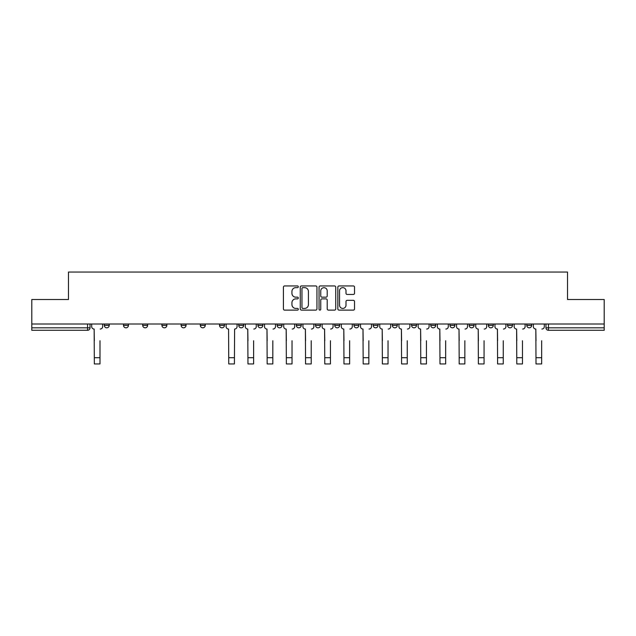 <?xml version="1.0" encoding="UTF-8"?>
<svg xmlns="http://www.w3.org/2000/svg" width="636" height="636" viewBox="0 0 636 636"><rect width="100%" height="100%" fill="white"/><g stroke="black" fill="none" stroke-linecap="round" stroke-linejoin="round"><path stroke-width="0.95" d="M298.308 286.788A0.843 0.843 0 0 0 297.457 285.946L284.618 285.946A1.208 1.208 0 0 0 283.41 287.154L283.41 308.905A1.208 1.208 0 0 0 284.618 310.114L297.457 310.114A0.843 0.843 0 0 0 298.308 309.263A0.843 0.843 0 0 0 297.457 308.42L295.796 308.42A3.864 3.864 0 0 1 291.932 304.549L291.932 302.736A3.864 3.864 0 0 1 295.796 298.872L297.457 298.872A0.843 0.843 0 0 0 298.308 298.03A0.843 0.843 0 0 0 297.457 297.179L295.796 297.179A3.864 3.864 0 0 1 291.932 293.315L291.932 291.503A3.864 3.864 0 0 1 295.796 287.639L297.457 287.639A0.843 0.843 0 0 0 298.308 286.788M507.568 325.354L507.568 324.002L507.568 325.354A2.465 2.465 0 0 0 510.032 327.818A2.465 2.465 0 0 1 507.568 325.354L512.497 325.354A2.465 2.465 0 0 1 510.032 327.818M488.368 325.354L488.368 324.002L488.368 325.354A2.465 2.465 0 0 0 490.825 327.818A2.465 2.465 0 0 1 488.368 325.354L493.29 325.354A2.465 2.465 0 0 1 490.825 327.818M430.755 324.002L430.755 325.354L435.684 325.354A2.465 2.465 0 0 1 433.219 327.818A2.465 2.465 0 0 1 430.755 325.354L430.755 324.002M411.556 324.002L411.556 325.354L416.477 325.354A2.465 2.465 0 0 1 414.012 327.818A2.465 2.465 0 0 1 411.556 325.354L411.556 324.002M315.536 324.002L315.536 325.354L320.465 325.354A2.465 2.465 0 0 1 318 327.818A2.465 2.465 0 0 1 315.536 325.354L315.536 324.002M277.129 324.002L277.129 325.354L282.058 325.354A2.465 2.465 0 0 1 279.594 327.818A2.465 2.465 0 0 1 277.129 325.354L277.129 324.002M257.93 324.002L257.93 325.354L262.851 325.354A2.465 2.465 0 0 1 260.394 327.818A2.465 2.465 0 0 1 257.93 325.354L257.93 324.002M238.723 324.002L238.723 325.354L243.652 325.354A2.465 2.465 0 0 1 241.187 327.818A2.465 2.465 0 0 1 238.723 325.354L238.723 324.002M200.316 324.002L200.316 325.354L205.245 325.354A2.465 2.465 0 0 1 202.781 327.818A2.465 2.465 0 0 1 200.316 325.354L200.316 324.002M181.117 325.354L181.117 324.002L181.117 325.354A2.465 2.465 0 0 0 183.581 327.818A2.465 2.465 0 0 1 181.117 325.354L186.038 325.354A2.465 2.465 0 0 1 183.581 327.818A2.465 2.465 0 0 0 186.038 325.354A2.465 2.465 0 0 1 183.581 327.818M161.91 325.354L161.91 324.002L161.91 325.354A2.465 2.465 0 0 0 164.374 327.818A2.465 2.465 0 0 1 161.91 325.354L166.839 325.354A2.465 2.465 0 0 1 164.374 327.818M142.71 324.002L142.71 325.354L147.631 325.354A2.465 2.465 0 0 1 145.175 327.818A2.465 2.465 0 0 1 142.71 325.354L142.71 324.002M353.314 294.46A1.208 1.208 0 0 0 354.522 293.252L354.522 287.154A1.208 1.208 0 0 0 353.314 285.946L339.052 285.946A1.208 1.208 0 0 0 337.843 287.154L337.843 308.905A1.208 1.208 0 0 0 339.052 310.114L353.314 310.114A1.208 1.208 0 0 0 354.522 308.905L354.522 301.528A1.208 1.208 0 0 0 353.314 300.327L347.208 300.327A1.208 1.208 0 0 0 346 301.528L346 305.185A3.236 3.236 0 0 1 342.772 308.42A3.236 3.236 0 0 1 339.537 305.185L339.537 290.867A3.236 3.236 0 0 1 342.772 287.639A3.236 3.236 0 0 1 346 290.867L346 293.252A1.208 1.208 0 0 0 347.208 294.46L353.314 294.46M31.8 324.002L31.8 299.508L68.481 299.508L68.481 272.057L567.519 272.057L567.519 299.508L604.2 299.508L604.2 324.002L31.8 324.002L31.8 327.818L90.026 327.818L90.026 324.002M316.943 287.154A1.208 1.208 0 0 0 315.734 285.946L301.48 285.946A1.208 1.208 0 0 0 300.272 287.154L300.272 308.905A1.208 1.208 0 0 0 301.48 310.114L315.734 310.114A1.208 1.208 0 0 0 316.943 308.905L316.943 287.154M320.266 285.946L334.52 285.946A1.208 1.208 0 0 1 335.729 287.154L335.729 308.905A1.208 1.208 0 0 1 334.52 310.114L328.422 310.114A1.208 1.208 0 0 1 327.214 308.905L327.214 300.081A1.208 1.208 0 0 0 326.006 298.872L321.959 298.872A1.208 1.208 0 0 0 320.751 300.081L320.751 309.263A0.843 0.843 0 0 1 319.9 310.114A0.843 0.843 0 0 1 319.057 309.263L319.057 287.154A1.208 1.208 0 0 1 320.266 285.946M545.974 324.002L545.974 327.818L604.2 327.818L604.2 330.283L548.439 330.283A2.465 2.465 0 0 1 545.974 327.818L545.974 324.002M604.2 324.002L604.2 327.818M87.561 324.002L87.561 330.283A2.465 2.465 0 0 0 90.026 327.818A2.465 2.465 0 0 1 87.561 330.283L31.8 330.283L31.8 327.818M531.696 324.002L531.696 325.354A2.465 2.465 0 0 1 529.232 327.818A2.465 2.465 0 0 1 526.775 325.354L531.696 325.354M526.775 324.002L526.775 325.354M512.497 324.002L512.497 325.354L512.497 324.002M493.29 324.002L493.29 325.354L493.29 324.002M474.09 324.002L474.09 325.354A2.465 2.465 0 0 1 471.626 327.818A2.465 2.465 0 0 1 469.161 325.354L474.09 325.354L474.09 324.002M469.161 324.002L469.161 325.354M454.883 324.002L454.883 325.354A2.465 2.465 0 0 1 452.419 327.818A2.465 2.465 0 0 1 449.962 325.354L454.883 325.354A2.465 2.465 0 0 1 452.419 327.818A2.465 2.465 0 0 0 454.883 325.354M449.962 324.002L449.962 325.354M435.684 324.002L435.684 325.354M416.477 324.002L416.477 325.354M397.277 324.002L397.277 325.354A2.465 2.465 0 0 1 394.813 327.818A2.465 2.465 0 0 1 392.348 325.354L397.277 325.354M392.348 324.002L392.348 325.354M378.07 324.002L378.07 325.354A2.465 2.465 0 0 1 375.606 327.818A2.465 2.465 0 0 1 373.149 325.354L378.07 325.354A2.465 2.465 0 0 1 375.606 327.818A2.465 2.465 0 0 0 378.07 325.354M373.149 324.002L373.149 325.354M358.871 324.002L358.871 325.354A2.465 2.465 0 0 1 356.406 327.818A2.465 2.465 0 0 1 353.942 325.354A2.465 2.465 0 0 0 356.406 327.818M353.942 324.002L353.942 325.354L358.871 325.354M339.664 324.002L339.664 325.354A2.465 2.465 0 0 1 337.199 327.818A2.465 2.465 0 0 1 334.743 325.354L339.664 325.354M334.743 324.002L334.743 325.354M320.465 324.002L320.465 325.354M301.257 324.002L301.257 325.354A2.465 2.465 0 0 1 298.801 327.818A2.465 2.465 0 0 1 296.336 325.354L301.257 325.354M296.336 324.002L296.336 325.354M282.058 324.002L282.058 325.354M262.851 324.002L262.851 325.354M243.652 324.002L243.652 325.354L243.652 324.002M224.444 324.002L224.444 325.354A2.465 2.465 0 0 1 221.988 327.818A2.465 2.465 0 0 1 219.523 325.354A2.465 2.465 0 0 0 221.988 327.818M219.523 324.002L219.523 325.354L224.444 325.354M205.245 324.002L205.245 325.354A2.465 2.465 0 0 1 202.781 327.818A2.465 2.465 0 0 0 205.245 325.354L205.245 324.002M186.038 324.002L186.038 325.354M166.839 324.002L166.839 325.354L166.839 324.002M147.631 324.002L147.631 325.354A2.465 2.465 0 0 1 145.175 327.818A2.465 2.465 0 0 0 147.631 325.354L147.631 324.002M123.503 324.002L123.503 325.354L128.432 325.354L128.432 324.002L128.432 325.354A2.465 2.465 0 0 1 125.968 327.818A2.465 2.465 0 0 1 123.503 325.354A2.465 2.465 0 0 0 125.968 327.818A2.465 2.465 0 0 0 128.432 325.354A2.465 2.465 0 0 1 125.968 327.818M109.225 324.002L109.225 325.354A2.465 2.465 0 0 1 106.769 327.818A2.465 2.465 0 0 1 104.304 325.354L109.225 325.354L109.225 324.002M104.304 324.002L104.304 325.354M302.808 287.639A0.843 0.843 0 0 0 301.957 288.482L301.957 307.57A0.843 0.843 0 0 0 302.808 308.42L304.557 308.42A3.864 3.864 0 0 0 308.428 304.549L308.428 291.503A3.864 3.864 0 0 0 304.557 287.639L302.808 287.639M327.214 290.93A3.236 3.236 0 0 0 323.978 287.695A3.236 3.236 0 0 0 320.751 290.93L320.751 295.971A1.208 1.208 0 0 0 321.959 297.179L326.006 297.179A1.208 1.208 0 0 0 327.214 295.971L327.214 290.93M91.687 326.586L91.687 324.002L91.687 326.586A2.465 2.465 0 0 0 94.152 329.05L94.335 340.745M94.152 329.05L94.335 363.943L99.995 363.943L99.995 340.745M102.642 326.586L102.642 324.002L102.642 326.586A2.465 2.465 0 0 1 100.178 329.05M99.995 363.943L94.335 363.943M245.313 326.586L245.313 324.002L245.313 326.586A2.465 2.465 0 0 0 247.77 329.05L247.96 340.745M247.77 329.05L247.96 363.943L253.621 363.943L253.621 340.745M256.268 326.586L256.268 324.002L256.268 326.586A2.465 2.465 0 0 1 253.804 329.05M264.512 326.586L264.512 324.002L264.512 326.586A2.465 2.465 0 0 0 266.977 329.05L267.16 340.745M266.977 329.05L267.16 363.943L272.82 363.943L272.82 340.745M275.468 326.586L275.468 324.002L275.468 326.586A2.465 2.465 0 0 1 273.011 329.05M283.72 326.586L283.72 324.002L283.72 326.586A2.465 2.465 0 0 0 286.176 329.05L286.367 340.745M286.176 329.05L286.367 363.943L292.027 363.943L292.027 340.745M294.675 326.586L294.675 324.002L294.675 326.586A2.465 2.465 0 0 1 292.21 329.05M302.919 326.586L302.919 324.002L302.919 326.586A2.465 2.465 0 0 0 305.383 329.05L305.566 340.745M305.383 329.05L305.566 363.943L311.227 363.943L311.227 340.745M313.874 326.586L313.874 324.002L313.874 326.586A2.465 2.465 0 0 1 311.417 329.05M322.126 326.586L322.126 324.002L322.126 326.586A2.465 2.465 0 0 0 324.583 329.05L324.773 340.745M324.583 329.05L324.773 363.943L330.434 363.943L330.434 340.745M333.081 326.586L333.081 324.002L333.081 326.586A2.465 2.465 0 0 1 330.617 329.05M341.325 326.586L341.325 324.002L341.325 326.586A2.465 2.465 0 0 0 343.79 329.05L343.973 340.745M343.79 329.05L343.973 363.943L349.633 363.943L349.633 340.745M352.28 326.586L352.28 324.002L352.28 326.586A2.465 2.465 0 0 1 349.824 329.05M360.533 326.586L360.533 324.002L360.533 326.586A2.465 2.465 0 0 0 362.989 329.05L363.18 340.745M362.989 329.05L363.18 363.943L368.84 363.943L368.84 340.745M371.488 326.586L371.488 324.002L371.488 326.586A2.465 2.465 0 0 1 369.023 329.05M379.732 326.586L379.732 324.002L379.732 326.586A2.465 2.465 0 0 0 382.196 329.05L382.379 340.745M382.196 329.05L382.379 363.943L388.04 363.943L388.04 340.745M390.687 326.586L390.687 324.002L390.687 326.586A2.465 2.465 0 0 1 388.23 329.05M398.939 326.586L398.939 324.002L398.939 326.586A2.465 2.465 0 0 0 401.396 329.05L401.586 340.745M401.396 329.05L401.586 363.943L407.247 363.943L407.247 340.745M409.894 326.586L409.894 324.002L409.894 326.586A2.465 2.465 0 0 1 407.43 329.05M418.138 326.586L418.138 324.002L418.138 326.586A2.465 2.465 0 0 0 420.603 329.05L420.786 340.745M420.603 329.05L420.786 363.943L426.446 363.943L426.446 340.745M429.093 326.586L429.093 324.002L429.093 326.586A2.465 2.465 0 0 1 426.637 329.05M437.345 326.586L437.345 324.002L437.345 326.586A2.465 2.465 0 0 0 439.802 329.05L439.993 340.745M439.802 329.05L439.993 363.943L445.653 363.943L445.653 340.745M448.3 326.586L448.3 324.002L448.3 326.586A2.465 2.465 0 0 1 445.836 329.05M456.545 326.586L456.545 324.002L456.545 326.586A2.465 2.465 0 0 0 459.009 329.05L459.192 340.745M459.009 329.05L459.192 363.943L464.852 363.943L464.852 340.745M467.5 326.586L467.5 324.002L467.5 326.586A2.465 2.465 0 0 1 465.035 329.05M475.752 326.586L475.752 324.002L475.752 326.586A2.465 2.465 0 0 0 478.208 329.05L478.391 340.745M478.208 329.05L478.391 363.943L484.06 363.943L484.06 340.745M486.707 326.586L486.707 324.002L486.707 326.586A2.465 2.465 0 0 1 484.242 329.05M494.951 326.586L494.951 324.002L494.951 326.586A2.465 2.465 0 0 0 497.416 329.05L497.598 340.745M497.416 329.05L497.598 363.943L503.259 363.943L503.259 340.745M505.906 326.586L505.906 324.002L505.906 326.586A2.465 2.465 0 0 1 503.442 329.05M228.753 363.943L234.414 363.943L228.753 363.943L228.57 329.05A2.465 2.465 0 0 1 226.106 326.586L226.106 324.002M237.061 324.002L237.061 326.586A2.465 2.465 0 0 1 234.605 329.05L234.414 363.943M253.621 363.943L247.96 363.943M272.82 363.943L267.16 363.943M292.027 363.943L286.367 363.943M311.227 363.943L305.566 363.943M349.633 363.943L343.973 363.943M368.84 363.943L363.18 363.943M388.04 363.943L382.379 363.943M407.247 363.943L401.586 363.943M426.446 363.943L420.786 363.943M445.653 363.943L439.993 363.943M464.852 363.943L459.192 363.943M484.06 363.943L478.391 363.943M503.259 363.943L497.598 363.943M514.158 326.586L514.158 324.002L514.158 326.586A2.465 2.465 0 0 0 516.615 329.05L516.798 340.745M516.615 329.05L516.798 363.943L522.466 363.943L522.466 340.745M525.113 326.586L525.113 324.002L525.113 326.586A2.465 2.465 0 0 1 522.649 329.05M522.466 363.943L516.798 363.943M533.358 326.586L533.358 324.002L533.358 326.586A2.465 2.465 0 0 0 535.822 329.05L536.005 340.745M535.822 329.05L536.005 363.943L541.665 363.943L541.665 340.745M544.313 326.586L544.313 324.002L544.313 326.586A2.465 2.465 0 0 1 541.848 329.05M541.665 363.943L536.005 363.943M548.439 324.002L548.439 330.283M99.995 357.726L94.335 357.726M234.414 357.726L228.753 357.726M253.621 357.726L247.96 357.726M272.82 357.726L267.16 357.726M292.027 357.726L286.367 357.726M311.227 357.726L305.566 357.726M330.434 357.726L324.773 357.726M349.633 357.726L343.973 357.726M368.84 357.726L363.18 357.726M388.04 357.726L382.379 357.726M407.247 357.726L401.586 357.726M426.446 357.726L420.786 357.726M445.653 357.726L439.993 357.726M464.852 357.726L459.192 357.726M484.06 357.726L478.391 357.726M503.259 357.726L497.598 357.726M522.466 357.726L516.798 357.726M541.665 357.726L536.005 357.726"/></g></svg>
